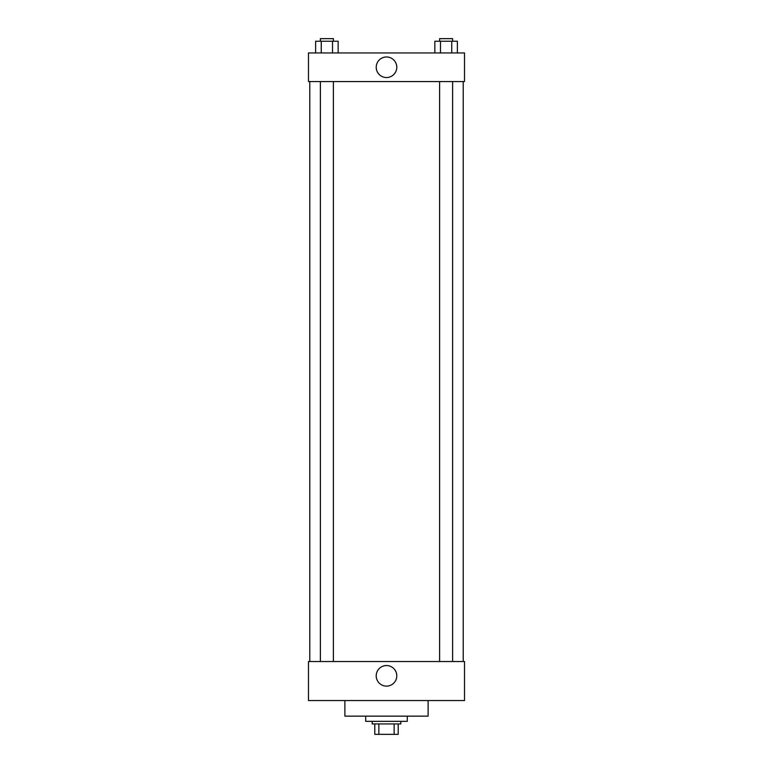 <?xml version="1.0" encoding="UTF-8"?>
<svg xmlns="http://www.w3.org/2000/svg" width="773" height="773" viewBox="0 0 773 773"><rect width="100%" height="100%" fill="white"/><g stroke="black" fill="none" stroke-linecap="round" stroke-linejoin="round"><path stroke-width="1.16" d="M394.133 723.943L394.133 734.35L374.799 734.35L374.799 723.943M394.133 734.35L398.201 734.35L398.201 723.943L398.201 734.35M400.801 721.344L400.801 723.943L372.2 723.943L372.2 721.344M378.867 723.943L378.867 734.35M365.697 716.146L365.697 721.344L407.303 721.344L407.303 716.146M344.884 700.541L344.884 716.146L428.116 716.146L428.116 700.541M308.475 700.541L464.525 700.541L308.475 700.541L308.475 661.533L464.525 661.533L464.525 700.541M376.209 675.834A10.291 10.291 0 0 1 391.64 666.925A10.291 10.291 0 0 1 391.64 684.743A10.291 10.291 0 0 1 376.209 675.834M463.22 81.561L463.22 661.533M464.525 81.561L308.475 81.561L308.475 52.95L464.525 52.95L464.525 81.561M396.791 67.261A10.291 10.291 0 0 1 381.36 76.169A10.291 10.291 0 0 1 381.36 58.352A10.291 10.291 0 0 1 396.791 67.261M457.374 52.95L457.374 41.249L434.851 41.249L434.851 52.95M451.741 41.249L451.741 52.95M440.475 41.249L440.475 52.95M439.605 41.249L439.605 38.65L452.611 38.65L452.611 41.249M338.149 52.95L338.149 41.249L315.626 41.249L315.626 52.95M332.525 41.249L332.525 52.95M321.259 41.249L321.259 52.95M320.389 41.249L320.389 38.65L333.395 38.65L333.395 41.249M309.78 81.561L309.78 661.533M452.611 661.533L452.611 81.561M439.605 661.533L439.605 81.561M320.389 81.561L320.389 661.533M333.395 81.561L333.395 661.533"/></g></svg>
